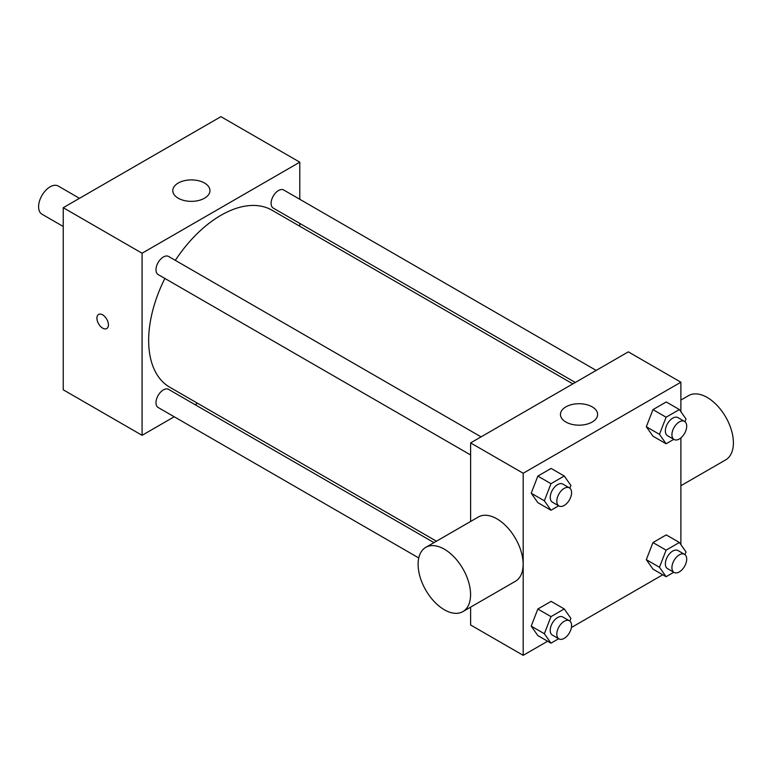 <?xml version="1.0" encoding="UTF-8"?>
<svg xmlns="http://www.w3.org/2000/svg" width="772" height="772" viewBox="0 0 772 772"><rect width="100%" height="100%" fill="white"/><g stroke="black" fill="none" stroke-linecap="round" stroke-linejoin="round"><path stroke-width="1.16" d="M79.497 198.317L58.228 186.033A16.26 9.389 120 0 0 45.702 190.385A16.26 9.389 120 0 0 38.6 206.751A16.26 9.389 120 0 0 41.968 214.201L63.236 226.476M174.221 416.764L142.087 435.321L63.236 389.792L63.236 207.697L220.937 116.659L299.787 162.178L299.787 199.282M197.574 403.283L195.113 404.702M470.621 454.959L158.154 274.562A10.441 6.031 -60 0 1 158.154 262.499A10.441 6.031 -60 0 1 168.605 256.468L481.072 436.875M418.771 557.953L158.154 407.491A10.441 6.031 -60 0 1 158.154 395.428A10.441 6.031 -60 0 1 168.605 389.397L433.989 542.619M299.787 223.407L299.787 226.244M142.087 435.321L142.087 253.226L299.787 162.178M575.294 382.468L273.278 208.102A10.441 6.031 -60 0 1 273.278 196.04A10.441 6.031 -60 0 1 283.72 190.008L596.187 370.406M436.441 541.201L169.83 387.274A102.213 59.019 -60 0 1 164.87 278.441M175.321 260.347A102.213 59.019 -60 0 1 272.043 210.225L572.843 383.887M98.604 314.465A8.135 4.69 -120 0 0 97.359 320.978A8.135 4.69 -120 0 0 102.666 328.148A8.135 4.69 60 0 1 97.349 320.988A8.135 4.69 60 0 1 98.604 314.465A8.135 4.69 60 0 1 106.729 319.164A8.135 4.69 60 0 1 106.729 328.554A8.135 4.69 60 0 1 102.666 328.148A8.135 4.69 -120 0 0 106.729 328.554M142.087 253.226L63.236 207.697M204.512 183.041A18.586 10.731 180 0 1 209.955 190.626A18.586 10.731 180 0 1 191.369 201.357A18.586 10.731 180 0 1 172.783 190.626A18.586 10.731 180 0 1 184.257 180.716A18.586 10.731 180 0 1 204.512 183.041M547.628 641.233L523.194 655.341L470.621 624.992L470.621 607.13M470.621 521.467L470.621 442.906L628.321 351.858L680.885 382.208L680.885 411.698M662.752 574.773L571.405 627.511M652.958 436.19L646.318 426.742L652.958 409.633L666.236 401.971L652.958 409.633L646.318 426.742L652.958 436.19L666.101 443.775L659.462 434.327L666.101 417.218L679.379 409.556L686.018 419.003L684.967 421.715M537.843 635.578L531.204 626.14L537.843 609.021L551.121 601.359L537.843 609.021L531.204 626.14L537.843 635.578L550.986 643.173L544.347 633.725L550.986 616.616L564.255 608.944L570.894 618.391L569.842 621.103M680.885 437.878L680.885 544.627M523.194 655.341L523.194 473.255L680.885 382.208M652.958 569.118L646.318 559.671L652.958 542.562L666.236 534.899L652.958 542.562L646.318 559.671L652.958 569.118L666.101 576.703L659.462 567.256L666.101 550.147L679.379 542.484L686.018 551.932L684.967 554.634M537.843 502.649L531.204 493.212L537.843 476.102L551.121 468.43L537.843 476.102L531.204 493.212L537.843 502.649L550.986 510.244L544.347 500.796L550.986 483.687L564.255 476.015L570.894 485.463L569.842 488.174M523.194 473.255L470.621 442.906M565.895 422.033A18.586 10.731 180 0 1 560.453 414.448A18.586 10.731 180 0 1 579.039 403.717A18.586 10.731 180 0 1 597.624 414.448A18.586 10.731 180 0 1 586.151 424.359A18.586 10.731 180 0 1 565.895 422.033M425.797 547.348L478.36 516.999A37.095 21.413 60 0 1 506.943 526.938A37.095 21.413 60 0 1 523.136 564.264A37.095 21.413 60 0 1 515.455 581.248L462.891 611.598A37.095 21.413 60 0 1 425.797 590.184A37.095 21.413 60 0 1 425.797 547.348A37.095 21.413 60 0 1 454.38 557.288A37.095 21.413 60 0 1 470.573 594.614A37.095 21.413 60 0 1 462.891 611.598M680.885 485.733L725.719 459.851A37.095 21.413 -120 0 0 725.719 417.025A37.095 21.413 -120 0 0 688.624 395.602L680.885 400.07M558.677 505.795L550.986 510.244M569.418 487.875L562.846 484.083A10.441 6.031 120 0 0 554.798 486.881A10.441 6.031 120 0 0 550.233 497.39A10.441 6.031 120 0 0 552.395 502.176L558.967 505.969A10.441 6.031 120 0 0 569.418 499.938A10.441 6.031 120 0 0 569.418 487.875A10.441 6.031 120 0 0 561.369 490.674A10.441 6.031 120 0 0 556.805 501.182A10.441 6.031 120 0 0 558.967 505.969M544.347 500.796L531.204 493.212M550.986 483.687L537.843 476.102M564.255 476.015L551.121 468.43M673.792 439.336L666.101 443.775M684.532 421.415L677.961 417.623A10.441 6.031 120 0 0 669.913 420.422A10.441 6.031 120 0 0 665.358 430.93A10.441 6.031 120 0 0 667.519 435.707L674.091 439.509A10.441 6.031 120 0 0 684.532 433.478A10.441 6.031 120 0 0 684.532 421.415A10.441 6.031 120 0 0 676.484 424.214A10.441 6.031 120 0 0 671.92 434.723A10.441 6.031 120 0 0 674.091 439.509M659.462 434.327L646.318 426.742M666.101 417.218L652.958 409.633M679.379 409.556L666.236 401.971M558.677 638.724L550.986 643.173M569.418 620.804L562.846 617.011A10.441 6.031 120 0 0 554.798 619.81A10.441 6.031 120 0 0 550.233 630.319A10.441 6.031 120 0 0 552.395 635.105L558.967 638.898A10.441 6.031 120 0 0 569.418 632.866A10.441 6.031 120 0 0 569.418 620.804A10.441 6.031 120 0 0 561.369 623.602A10.441 6.031 120 0 0 556.805 634.111A10.441 6.031 120 0 0 558.967 638.898M544.347 633.725L531.204 626.14M550.986 616.616L537.843 609.021M564.255 608.944L551.121 601.359M673.792 572.264L666.101 576.703M684.532 554.344L677.961 550.552A10.441 6.031 120 0 0 669.913 553.35A10.441 6.031 120 0 0 665.358 563.859A10.441 6.031 120 0 0 667.519 568.636L674.091 572.438A10.441 6.031 120 0 0 684.532 566.407A10.441 6.031 120 0 0 684.532 554.344A10.441 6.031 120 0 0 676.484 557.143A10.441 6.031 120 0 0 671.92 567.652A10.441 6.031 120 0 0 674.091 572.438M659.462 567.256L646.318 559.671M666.101 550.147L652.958 542.562M679.379 542.484L666.236 534.899"/></g></svg>
